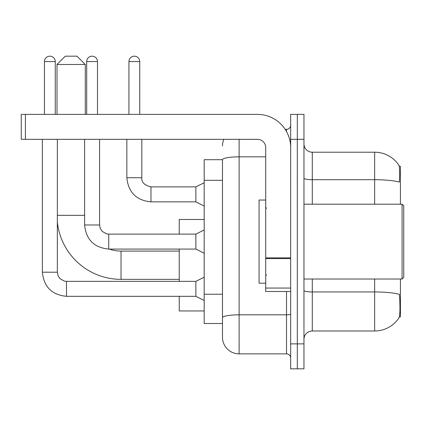 <?xml version="1.0" encoding="UTF-8"?>
<svg xmlns="http://www.w3.org/2000/svg" width="425" height="425" viewBox="0 0 425 425"><rect width="100%" height="100%" fill="white"/><g stroke="black" fill="none" stroke-linecap="round" stroke-linejoin="round"><path stroke-width="0.64" d="M400.424 204.186L400.424 166.35L399.245 166.35M399.346 316.853L400.424 316.853L400.424 279.023M222.477 159.699L204.186 159.699L204.186 323.51L222.477 323.51L222.477 337.227L222.477 159.699M303.965 339.309A8.314 8.314 0 0 1 312.285 330.99L374.648 330.99A29.102 29.102 0 0 0 398.979 317.858L398.815 318.102L398.979 317.858C399.978 315.515 400.207 308.805 399.665 297.728L399.452 294.366A29.102 5.052 180 0 0 374.648 291.954L374.648 279.023M297.314 343.878L297.314 368.826L303.965 368.826L303.965 343.878L297.314 343.878L297.314 368.826L290.663 368.826L290.663 343.878L297.314 343.878L297.314 139.326L297.314 343.878M290.663 343.878L290.663 114.378L297.314 114.378L297.314 139.326L297.314 114.378L303.965 114.378L303.965 343.878M374.648 204.186L374.648 179.701A29.102 5.052 180 0 1 399.388 182.091C399.787 172.513 399.627 166.903 398.916 165.256L398.916 165.256A29.102 29.102 0 0 0 374.648 152.214A29.102 29.102 0 0 1 398.815 165.102A29.102 29.102 0 0 0 374.648 152.214L312.285 152.214A8.314 8.314 0 0 1 303.965 143.9A8.314 8.314 0 0 0 312.285 152.214L312.285 204.186M239.11 139.326L239.11 353.86L286.503 353.86L286.503 291.497M285.18 129.349L286.503 129.349A4.16 4.16 0 0 0 290.663 125.189M222.477 328.084L222.477 320.599M290.663 358.015A4.16 4.16 0 0 0 286.503 353.86M222.477 145.977A16.628 16.628 0 0 1 223.869 139.326M239.11 353.86A16.628 16.628 0 0 1 222.477 337.227M179.238 279.353L121.035 279.353A64.026 64.026 0 0 1 57.338 221.845M121.035 279.353L121.035 251.085A35.753 35.753 0 0 1 109.257 249.087M65.322 56.174L76.962 56.174L85.276 64.488L57.003 64.488L65.322 56.174M85.276 114.378L85.276 64.488M57.003 114.378L57.003 64.488M179.238 249.087L179.238 281.35M179.238 296.315L179.238 310.951L204.186 310.951M204.186 219.486L179.238 219.486L179.238 234.122M44.45 114.378L44.45 61.577A5.403 5.403 0 0 1 49.852 56.174A5.403 5.403 0 0 1 55.261 61.577L55.261 114.378M204.186 300.475L195.872 296.315L195.872 281.35L204.186 277.19M42.373 139.326L42.373 272.202L57.338 272.202L57.338 139.326M86.689 114.378L86.689 61.577A5.403 5.403 0 0 1 92.098 56.174A5.403 5.403 0 0 1 97.5 61.577L97.5 114.378M204.186 253.247L195.872 249.087L195.872 234.122L204.186 229.962M84.612 139.326L84.612 224.974L99.578 224.974L99.578 139.326M290.663 291.497L265.715 291.497L265.715 257.869L290.663 257.869M290.663 147.64A33.262 33.262 0 0 0 257.401 114.378L25.41 114.378L25.41 139.326L257.401 139.326A8.314 8.314 0 0 1 265.715 147.64L265.715 257.869M25.41 139.326L21.25 139.326L21.25 114.378L25.41 114.378M402.087 204.186L403.75 205.849L403.75 277.36L402.087 279.023L402.087 204.186L303.965 204.186M265.715 200.026L259.064 200.026L259.064 283.178L265.715 283.178M128.934 114.378L128.934 61.577A5.403 5.403 0 0 1 134.337 56.174A5.403 5.403 0 0 1 139.74 61.577L139.74 114.378M204.186 206.013L195.872 201.859L195.872 186.888L204.186 182.734M126.852 139.326L126.852 177.74L141.822 177.74L141.822 139.326M222.477 180.312L204.186 180.312M222.477 294.233L204.186 294.233M374.648 330.99L374.648 291.954L312.285 291.954L312.285 330.99M398.916 165.256A29.102 29.102 0 0 0 374.648 152.214L374.648 179.701L312.285 179.701A8.314 1.445 0 0 1 303.965 178.256M303.965 139.326L290.663 139.326M312.285 279.023L312.285 291.954A8.314 1.445 0 0 1 303.965 290.509M290.663 314.102A4.16 0.723 0 0 1 286.503 314.824L239.11 314.824A16.628 2.89 180 0 0 222.477 317.709M222.477 159.72A16.628 2.89 180 0 1 239.11 156.836L265.715 156.836M286.503 131.537L286.503 129.349M57.338 215.326L84.612 215.326M195.872 296.315L66.486 296.315C51.855 294.87 43.818 286.832 42.373 272.202C43.818 286.832 51.855 294.87 66.486 296.315C51.855 294.87 43.818 286.832 42.373 272.202C43.818 286.832 51.855 294.87 66.486 296.315C51.855 294.87 43.818 286.832 42.373 272.202C43.818 286.832 51.855 294.87 66.486 296.315C51.855 294.87 43.818 286.832 42.373 272.202C43.818 286.832 51.855 294.87 66.486 296.315C51.855 294.87 43.818 286.832 42.373 272.202C43.818 286.832 51.855 294.87 66.486 296.315C51.855 294.87 43.818 286.832 42.373 272.202C43.818 286.832 51.855 294.87 66.486 296.315C51.855 294.87 43.818 286.832 42.373 272.202C43.818 286.832 51.855 294.87 66.486 296.315L66.486 281.366M44.45 61.577L55.261 61.577M195.872 249.087L108.726 249.087C94.095 247.642 86.057 239.604 84.612 224.974C86.057 239.604 94.095 247.642 108.726 249.087C94.095 247.642 86.057 239.604 84.612 224.974C86.057 239.604 94.095 247.642 108.726 249.087C94.095 247.642 86.057 239.604 84.612 224.974C86.057 239.604 94.095 247.642 108.726 249.087C94.095 247.642 86.057 239.604 84.612 224.974C86.057 239.604 94.095 247.642 108.726 249.087C94.095 247.642 86.057 239.604 84.612 224.974C86.057 239.604 94.095 247.642 108.726 249.087C94.095 247.642 86.057 239.604 84.612 224.974C86.057 239.604 94.095 247.642 108.726 249.087C94.095 247.642 86.057 239.604 84.612 224.974C86.057 239.604 94.095 247.642 108.726 249.087L108.726 234.122L195.872 234.122M86.689 61.577L97.5 61.577M290.663 258.591L265.715 258.591M265.715 288.06L290.663 288.06M195.872 201.859L150.965 201.859C136.34 200.409 128.297 192.371 126.852 177.74C128.297 192.371 136.34 200.409 150.965 201.859C136.34 200.409 128.297 192.371 126.852 177.74C128.297 192.371 136.34 200.409 150.965 201.859C136.34 200.409 128.297 192.371 126.852 177.74C128.297 192.371 136.34 200.409 150.965 201.859C136.34 200.409 128.297 192.371 126.852 177.74C128.297 192.371 136.34 200.409 150.965 201.859C136.34 200.409 128.297 192.371 126.852 177.74C128.297 192.371 136.34 200.409 150.965 201.859C136.34 200.409 128.297 192.371 126.852 177.74C128.297 192.371 136.34 200.409 150.965 201.859C136.34 200.409 128.297 192.371 126.852 177.74C128.297 192.371 136.34 200.409 150.965 201.859C136.34 200.409 128.297 192.371 126.852 177.74C128.297 192.371 136.34 200.409 150.965 201.859L150.965 186.904C144.367 185.226 141.318 182.176 141.822 177.74C141.318 182.176 144.367 185.226 150.965 186.888C144.367 185.226 141.318 182.176 141.822 177.74C141.318 182.176 144.367 185.226 150.965 186.888C144.367 185.226 141.318 182.176 141.822 177.74C141.318 182.176 144.367 185.226 150.965 186.888C144.367 185.226 141.318 182.176 141.822 177.74C141.318 182.176 144.367 185.226 150.965 186.888C144.367 185.226 141.318 182.176 141.822 177.74C141.318 182.176 144.367 185.226 150.965 186.888C144.367 185.226 141.318 182.176 141.822 177.74C141.318 182.176 144.367 185.226 150.965 186.888C144.367 185.226 141.318 182.176 141.822 177.74C141.318 182.176 144.367 185.226 150.965 186.888C144.367 185.226 141.318 182.176 141.822 177.74C141.318 182.176 144.367 185.226 150.965 186.888L195.872 186.888M128.934 61.577L139.74 61.577M179.238 251.085L121.035 251.085M57.338 272.202L58.066 275.772L60.015 278.672L64.345 281.095L66.486 281.35L195.872 281.35M42.373 272.202C43.818 286.832 51.855 294.87 66.486 296.315M99.578 224.974L100.305 228.544L102.26 231.439L106.585 233.867L108.726 234.122M303.965 279.023L402.087 279.023M266.549 208.34L265.715 207.512M266.549 274.863L265.715 275.697M126.852 177.74C128.297 192.371 136.34 200.409 150.965 201.859M141.822 177.74C141.318 182.176 144.367 185.226 150.965 186.888"/></g></svg>
